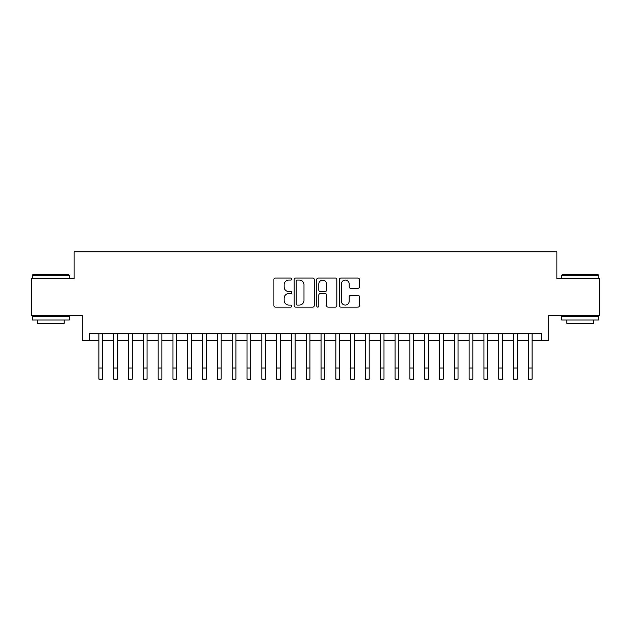 <?xml version="1.0" encoding="UTF-8"?>
<svg xmlns="http://www.w3.org/2000/svg" width="631" height="631" viewBox="0 0 631 631"><rect width="100%" height="100%" fill="white"/><g stroke="black" fill="none" stroke-linecap="round" stroke-linejoin="round"><path stroke-width="0.95" d="M291.806 279.068A1.017 1.017 0 0 0 290.788 278.05L275.345 278.05A1.451 1.451 0 0 0 273.893 279.501L273.893 305.664A1.451 1.451 0 0 0 275.345 307.116L290.788 307.116A1.017 1.017 0 0 0 291.806 306.098A1.017 1.017 0 0 0 290.788 305.081L288.793 305.081A4.654 4.654 0 0 1 284.139 300.435L284.139 298.25A4.654 4.654 0 0 1 288.793 293.604L290.788 293.604A1.017 1.017 0 0 0 291.806 292.587A1.017 1.017 0 0 0 290.788 291.569L288.793 291.569A4.654 4.654 0 0 1 284.139 286.916L284.139 284.739A4.654 4.654 0 0 1 288.793 280.085L290.788 280.085A1.017 1.017 0 0 0 291.806 279.068M357.982 288.296A1.451 1.451 0 0 0 359.433 286.845L359.433 279.501A1.451 1.451 0 0 0 357.982 278.05L340.827 278.05A1.451 1.451 0 0 0 339.375 279.501L339.375 305.664A1.451 1.451 0 0 0 340.827 307.116L357.982 307.116A1.451 1.451 0 0 0 359.433 305.664L359.433 296.799A1.451 1.451 0 0 0 357.982 295.347L350.639 295.347A1.451 1.451 0 0 0 349.188 296.799L349.188 301.2A3.889 3.889 0 0 1 345.299 305.081A3.889 3.889 0 0 1 341.41 301.2L341.41 283.974A3.889 3.889 0 0 1 345.299 280.085A3.889 3.889 0 0 1 349.188 283.974L349.188 286.845A1.451 1.451 0 0 0 350.639 288.296L357.982 288.296M89.673 340.708L89.673 333.31L541.327 333.31L541.327 340.708L548.733 340.708L548.733 315.539L599.45 315.539L599.45 278.516L556.873 278.516L556.873 251.864L74.127 251.864L74.127 278.516L31.55 278.516L31.55 315.539L82.267 315.539L82.267 340.708L98.925 340.708L98.925 349.519M314.23 279.501A1.451 1.451 0 0 0 312.771 278.05L295.623 278.05A1.451 1.451 0 0 0 294.172 279.501L294.172 305.664A1.451 1.451 0 0 0 295.623 307.116L312.771 307.116A1.451 1.451 0 0 0 314.23 305.664L314.23 279.501M318.229 278.05L335.376 278.05A1.451 1.451 0 0 1 336.828 279.501L336.828 305.664A1.451 1.451 0 0 1 335.376 307.116L328.033 307.116A1.451 1.451 0 0 1 326.582 305.664L326.582 295.056A1.451 1.451 0 0 0 325.131 293.604L320.264 293.604A1.451 1.451 0 0 0 318.805 295.056L318.805 306.098A1.017 1.017 0 0 1 317.787 307.116A1.017 1.017 0 0 1 316.77 306.098L316.77 279.501A1.451 1.451 0 0 1 318.229 278.05M102.632 340.708L113.738 340.708L113.738 349.519M117.437 340.708L128.543 340.708L128.543 349.519M132.25 340.708L143.355 340.708L143.355 349.519M147.055 340.708L158.16 340.708L158.16 349.519M161.867 340.708L172.973 340.708L172.973 349.519M176.672 340.708L187.778 340.708L187.778 349.519M191.477 340.708L202.583 340.708L202.583 349.519M206.29 340.708L217.395 340.708L217.395 349.519M221.095 340.708L232.2 340.708L232.2 349.519M235.907 340.708L247.013 340.708L247.013 349.519M250.712 340.708L261.818 340.708L261.818 349.519M265.525 340.708L276.63 340.708L276.63 349.519M280.33 340.708L291.435 340.708L291.435 349.519M295.142 340.708L306.248 340.708L306.248 349.519M309.947 340.708L321.053 340.708L321.053 349.519M324.752 340.708L335.858 340.708L335.858 349.519M339.565 340.708L350.67 340.708L350.67 349.519M354.37 340.708L365.475 340.708L365.475 349.519M369.182 340.708L380.288 340.708L380.288 349.519M383.987 340.708L395.093 340.708L395.093 349.519M398.8 340.708L409.905 340.708L409.905 349.519M413.605 340.708L424.71 340.708L424.71 349.519M428.417 340.708L439.523 340.708L439.523 349.519M443.222 340.708L454.328 340.708L454.328 349.519M458.027 340.708L469.133 340.708L469.133 349.519M472.84 340.708L483.945 340.708L483.945 349.519M487.645 340.708L498.75 340.708L498.75 349.519M502.457 340.708L513.563 340.708L513.563 349.519M517.262 340.708L528.368 340.708L528.368 349.519M532.075 340.708L541.327 340.708M297.225 280.085A1.017 1.017 0 0 0 296.207 281.103L296.207 304.063A1.017 1.017 0 0 0 297.225 305.081L299.331 305.081A4.654 4.654 0 0 0 303.984 300.435L303.984 284.739A4.654 4.654 0 0 0 299.331 280.085L297.225 280.085M326.582 284.045A3.889 3.889 0 0 0 322.693 280.156A3.889 3.889 0 0 0 318.805 284.045L318.805 290.11A1.451 1.451 0 0 0 320.264 291.569L325.131 291.569A1.451 1.451 0 0 0 326.582 290.11L326.582 284.045M98.925 368.031L102.632 368.031L102.632 379.136L98.925 379.136L98.925 333.31M102.632 368.031L102.632 333.31M32.733 274.816L68.866 274.816L69.307 275.258L32.291 275.258L32.733 274.816M50.803 319.98L32.291 319.98L32.291 316.281L69.307 316.281L69.307 319.98L50.803 319.98M64.125 319.98L64.125 323.387L37.474 323.387L37.474 319.98M562.134 274.816L598.267 274.816L598.709 275.258L561.693 275.258L562.134 274.816M580.197 319.98L561.693 319.98L561.693 316.281L598.709 316.281L598.709 319.98L580.197 319.98M593.526 319.98L593.526 323.387L566.875 323.387L566.875 319.98M113.738 368.031L117.437 368.031L117.437 379.136L113.738 379.136L113.738 333.31M117.437 368.031L117.437 333.31M128.543 368.031L132.25 368.031L132.25 379.136L128.543 379.136L128.543 333.31M132.25 368.031L132.25 333.31M143.355 368.031L147.055 368.031L147.055 379.136L143.355 379.136L143.355 333.31M147.055 368.031L147.055 333.31M158.16 368.031L161.867 368.031L161.867 379.136L158.16 379.136L158.16 333.31M161.867 368.031L161.867 333.31M172.973 368.031L176.672 368.031L176.672 379.136L172.973 379.136L172.973 333.31M176.672 368.031L176.672 333.31M187.778 368.031L191.477 368.031L191.477 379.136L187.778 379.136L187.778 333.31M191.477 368.031L191.477 333.31M202.583 368.031L206.29 368.031L206.29 379.136L202.583 379.136L202.583 333.31M206.29 368.031L206.29 333.31M217.395 368.031L221.095 368.031L221.095 379.136L217.395 379.136L217.395 333.31M221.095 368.031L221.095 333.31M232.2 368.031L235.907 368.031L235.907 379.136L232.2 379.136L232.2 333.31M235.907 368.031L235.907 333.31M247.013 368.031L250.712 368.031L250.712 379.136L247.013 379.136L247.013 333.31M250.712 368.031L250.712 333.31M261.818 368.031L265.525 368.031L265.525 379.136L261.818 379.136L261.818 333.31M265.525 368.031L265.525 333.31M276.63 368.031L280.33 368.031L280.33 379.136L276.63 379.136L276.63 333.31M280.33 368.031L280.33 333.31M291.435 368.031L295.142 368.031L295.142 379.136L291.435 379.136L291.435 333.31M295.142 368.031L295.142 333.31M306.248 368.031L309.947 368.031L309.947 379.136L306.248 379.136L306.248 333.31M309.947 368.031L309.947 333.31M321.053 368.031L324.752 368.031L324.752 379.136L321.053 379.136L321.053 333.31M324.752 368.031L324.752 333.31M335.858 368.031L339.565 368.031L339.565 379.136L335.858 379.136L335.858 333.31M339.565 368.031L339.565 333.31M350.67 368.031L354.37 368.031L354.37 379.136L350.67 379.136L350.67 333.31M354.37 368.031L354.37 333.31M365.475 368.031L369.182 368.031L369.182 379.136L365.475 379.136L365.475 333.31M369.182 368.031L369.182 333.31M380.288 368.031L383.987 368.031L383.987 379.136L380.288 379.136L380.288 333.31M383.987 368.031L383.987 333.31M395.093 368.031L398.8 368.031L398.8 379.136L395.093 379.136L395.093 333.31M398.8 368.031L398.8 333.31M409.905 368.031L413.605 368.031L413.605 379.136L409.905 379.136L409.905 333.31M413.605 368.031L413.605 333.31M424.71 368.031L428.417 368.031L428.417 379.136L424.71 379.136L424.71 333.31M428.417 368.031L428.417 333.31M439.523 368.031L443.222 368.031L443.222 379.136L439.523 379.136L439.523 333.31M443.222 368.031L443.222 333.31M454.328 368.031L458.027 368.031L458.027 379.136L454.328 379.136L454.328 333.31M458.027 368.031L458.027 333.31M469.133 368.031L472.84 368.031L472.84 379.136L469.133 379.136L469.133 333.31M472.84 368.031L472.84 333.31M483.945 368.031L487.645 368.031L487.645 379.136L483.945 379.136L483.945 333.31M487.645 368.031L487.645 333.31M498.75 368.031L502.457 368.031L502.457 379.136L498.75 379.136L498.75 333.31M502.457 368.031L502.457 333.31M513.563 368.031L517.262 368.031L517.262 379.136L513.563 379.136L513.563 333.31M517.262 368.031L517.262 333.31M528.368 368.031L532.075 368.031L532.075 379.136L528.368 379.136L528.368 333.31M532.075 368.031L532.075 333.31M32.291 278.516L32.291 275.258M40.731 316.281L40.731 315.539M60.868 316.281L60.868 315.539M69.307 278.516L69.307 275.258M561.693 278.516L561.693 275.258M570.132 316.281L570.132 315.539M590.269 316.281L590.269 315.539M598.709 278.516L598.709 275.258"/></g></svg>
